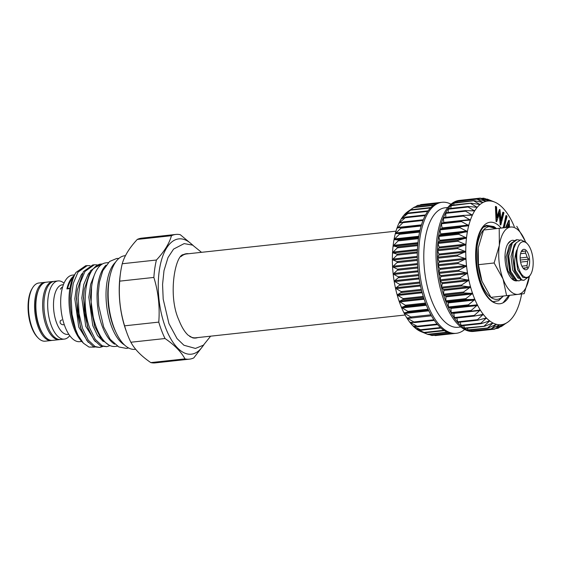 <?xml version="1.0" encoding="UTF-8"?>
<svg xmlns="http://www.w3.org/2000/svg" width="561" height="561" viewBox="0 0 561 561"><rect width="100%" height="100%" fill="white"/><g stroke="black" fill="none" stroke-linecap="round" stroke-linejoin="round"><path stroke-width="0.84" d="M520.98 280.072L519.044 280.872L516.8 280.423L510.762 271.468L508.75 255.998L512.305 243.032L517.053 239.729L516.141 239.828L511.394 243.13L508.14 252.752L507.838 256.096L510.145 272.415L515.882 280.521L519.051 280.872M517.053 239.729L519.563 240.073M527.305 243.747L525.93 242.31L520.839 239.828L516.26 242.794L513.883 248.109L513.049 252.219L512.747 255.564L515.054 271.882L520.79 279.988L523.953 280.339L521.709 279.89L515.587 270.69C514.114 263.446 514.5 256.566 516.737 250.052L517.277 249.589C515.938 258.067 517.06 265.837 520.657 272.919A17.924 8.106 83.8 0 0 530.615 274.525A17.924 8.106 83.8 0 0 530.65 274.469A17.924 8.106 83.8 0 0 527.305 243.747A17.924 8.106 83.8 0 0 519.177 244.582A17.924 8.106 83.8 0 0 517.277 249.589M527.62 277.555L523.953 280.339M513.883 248.109A20.561 9.299 83.8 0 0 515.587 270.69M520.657 272.919L522.586 275.689L525.804 277.723C527.501 277.997 528.981 277.141 530.236 275.149L530.65 274.469M523.076 268.165L523.315 268.137A8.696 3.934 83.8 0 0 524.43 268.354A8.696 3.934 83.8 0 0 525.489 267.892L527.41 267.674L526.884 265.634L521.905 266.173M521.611 250.963A10.28 4.649 83.8 0 0 521.597 250.998A10.28 4.649 83.8 0 0 523.511 268.621A10.28 4.649 83.8 0 0 528.174 268.144A10.28 4.649 83.8 0 0 528.336 253.993A10.28 4.649 83.8 0 0 521.611 250.963M495.833 228.622A36.556 16.528 83.8 0 0 478.337 240.515A36.556 16.528 83.8 0 0 481.107 282.765A36.556 16.528 83.8 0 0 503.154 296.026M484.066 227.051L486.534 225.95L496.036 228.6M509.661 295.31L507.319 299.174C503.911 303.34 500.068 304.693 495.791 303.235C490.012 300.948 485.069 294.63 480.966 284.28L480.854 283.992C471.338 261.664 477.116 226.307 486.836 225.382L493.813 226.553L496.268 228.572M514.283 226.602A62.208 28.127 83.8 0 0 514.135 226.244A62.208 28.127 83.8 0 0 511.562 220.69A62.208 28.127 83.8 0 0 508.757 215.712A62.208 28.127 83.8 0 0 505.763 211.371A62.208 28.127 83.8 0 0 502.614 207.731A62.208 28.127 83.8 0 0 499.353 204.828A62.208 28.127 83.8 0 0 496.029 202.717A62.208 28.127 83.8 0 0 494.578 202.051A62.208 28.127 83.8 0 0 492.684 201.413L487.565 199.211L494.578 202.051M501.941 326.158L506.057 323.199L498.273 328.087L502.922 324.405L495.356 328.802L499.669 324.777L491.415 328.739L496.338 324.307L488.365 327.933L487.888 327.743L492.993 323.003L484.844 326.179L484.367 325.878L489.669 320.892L481.359 323.592L480.896 323.178L486.408 317.989L477.965 320.184L477.516 319.665L483.259 314.349L474.704 316.011L474.276 315.394L480.279 310.03L471.626 311.131L471.226 310.422L477.46 305.03L468.765 305.612L468.4 304.819L474.887 299.476L466.17 299.518L465.84 298.655L472.579 293.431L463.863 292.94L463.575 292.015L470.567 286.98L461.885 285.963L461.647 284.995L468.877 280.191L460.258 278.684L460.069 277.688L467.537 273.172L459.01 271.201L458.87 270.185L466.563 266.019L458.148 263.621L458.064 262.59L465.967 258.817L457.692 256.033L457.664 255.01L465.749 251.672L457.65 248.544L457.671 247.548L465.925 244.715L458.014 241.265L458.092 240.304L466.486 237.962L458.779 234.288L458.912 233.376L467.425 231.553L459.943 227.703L460.132 226.847L468.744 225.529L461.486 221.602L461.724 220.824L470.399 220.045L463.386 216.076L463.667 215.375L472.383 215.144L465.616 211.188L465.946 210.578L474.648 210.908L468.155 207.009L468.519 206.497L477.215 207.332L470.96 203.594L471.352 203.194L479.999 204.527L473.989 200.985L474.417 200.698L482.979 202.514L477.215 199.232L477.656 199.057L486.092 201.315L480.581 198.342L489.346 200.943L484.522 198.405L492.383 201.315M492.684 201.413A62.208 28.127 83.8 0 0 489.367 200.943L488.834 200.81M443.793 222.773L443.33 217.731A65.896 29.796 83.8 0 0 441.402 223.243A65.896 29.796 83.8 0 0 439.831 229.33A65.896 29.796 83.8 0 0 438.632 235.908A65.896 29.796 83.8 0 0 437.839 242.885A65.896 29.796 83.8 0 0 437.447 250.178A65.896 29.796 83.8 0 0 437.461 257.681A65.896 29.796 83.8 0 0 437.896 265.29A65.896 29.796 83.8 0 0 438.73 272.905A65.896 29.796 83.8 0 0 439.957 280.43A65.896 29.796 83.8 0 0 441.563 287.751A65.896 29.796 83.8 0 0 443.527 294.777A65.896 29.796 83.8 0 0 445.82 301.404A65.896 29.796 83.8 0 0 448.407 307.561A65.896 29.796 83.8 0 0 451.261 313.143A65.896 29.796 83.8 0 0 454.34 318.087A65.896 29.796 83.8 0 0 457.601 322.323A65.896 29.796 83.8 0 0 460.995 325.794A65.896 29.796 83.8 0 0 464.487 328.458A65.896 29.796 83.8 0 0 468.028 330.268A65.896 29.796 83.8 0 0 471.563 331.207A65.896 29.796 83.8 0 0 474.992 331.271A65.896 29.796 83.8 0 0 475.048 331.263L474.704 330.871M471.415 311.152L451.261 313.143L450.827 307.954L448.407 307.561L448.253 302.407L445.82 301.404L445.946 296.369L443.527 294.777L443.933 289.911L441.563 287.751L442.243 283.13L439.957 280.43L440.897 276.11L438.73 272.905L439.922 268.957L437.896 265.29L439.319 261.756L437.461 257.681L439.109 254.61L437.447 250.178L439.284 247.611L437.839 242.885L439.845 240.865L438.632 235.908L440.785 234.449L439.831 229.33L442.089 228.46L441.402 223.243L461.514 220.845M489.367 200.943A62.208 28.127 83.8 0 0 486.114 201.308A62.208 28.127 83.8 0 0 482.979 202.514A62.208 28.127 83.8 0 0 479.999 204.527A62.208 28.127 83.8 0 0 477.215 207.332A62.208 28.127 83.8 0 0 474.662 210.887A62.208 28.127 83.8 0 0 472.383 215.144A62.208 28.127 83.8 0 0 470.399 220.045A62.208 28.127 83.8 0 0 468.744 225.529A62.208 28.127 83.8 0 0 467.432 231.518A62.208 28.127 83.8 0 0 466.493 237.927A62.208 28.127 83.8 0 0 465.925 244.68A62.208 28.127 83.8 0 0 465.749 251.672A62.208 28.127 83.8 0 0 465.967 258.817A62.208 28.127 83.8 0 0 466.563 266.019A62.208 28.127 83.8 0 0 467.537 273.172A62.208 28.127 83.8 0 0 468.877 280.191A62.208 28.127 83.8 0 0 470.567 286.98A62.208 28.127 83.8 0 0 472.579 293.431A62.208 28.127 83.8 0 0 474.887 299.476A62.208 28.127 83.8 0 0 477.46 305.03A62.208 28.127 83.8 0 0 480.265 310.009L479.592 309.903M480.265 310.009A62.208 28.127 83.8 0 0 483.259 314.349L482.593 314.3M483.259 314.349A62.208 28.127 83.8 0 0 486.408 317.989L485.742 318.01M486.408 317.989A62.208 28.127 83.8 0 0 489.669 320.892L489.003 320.969M489.669 320.892A62.208 28.127 83.8 0 0 492.993 323.003L492.341 323.15M492.993 323.003A62.208 28.127 83.8 0 0 496.338 324.307L495.693 324.51M496.338 324.307A62.208 28.127 83.8 0 0 499.655 324.777L499.031 325.036M474.992 331.271L473.589 331.418A65.896 29.796 -96.2 0 1 444.417 301.559A65.896 29.796 -96.2 0 1 437.243 236.006A65.896 29.796 -96.2 0 1 459.333 200.403L460.735 200.249A65.896 29.796 83.8 0 0 460.679 200.256A65.896 29.796 83.8 0 0 457.292 201.09A65.896 29.796 83.8 0 0 454.045 202.794A65.896 29.796 83.8 0 0 450.988 205.354A65.896 29.796 83.8 0 0 448.162 208.727A65.896 29.796 83.8 0 0 445.595 212.871A65.896 29.796 83.8 0 0 443.33 217.731L463.239 215.424M460.812 326.979L458.064 327.28A60.097 27.173 -96.2 0 1 431.458 300.044A60.097 27.173 -96.2 0 1 424.915 240.255A60.097 27.173 -96.2 0 1 445.062 207.787L447.811 207.493M407.048 317.792L406.872 317.989A62.208 28.127 -96.2 0 1 404.067 313.01A62.208 28.127 -96.2 0 1 401.494 307.463A62.208 28.127 -96.2 0 1 400.309 304.497A62.208 28.127 -96.2 0 1 399.187 301.418L406.052 305.668L401.494 307.463L408.639 311.818L404.067 313.01L411.493 317.414L406.872 317.989L414.565 322.365L409.874 322.33L417.826 326.607L413.022 325.976L421.22 330.085L416.276 328.879L424.712 332.75L419.6 330.99L428.064 334.489M434.165 335.282L435.048 335.366M429.004 334.531L431.584 335.366M403.766 299.027L399.187 301.418A62.208 28.127 -96.2 0 1 397.174 294.96L403.766 299.027M401.809 292L397.174 294.96A62.208 28.127 -96.2 0 1 395.491 288.179L401.809 292M400.203 284.679L395.491 288.179A62.208 28.127 -96.2 0 1 394.152 281.159L400.203 284.679M398.976 277.155L394.152 281.159A62.208 28.127 -96.2 0 1 393.17 274.006L398.976 277.155M398.149 269.539L393.17 274.006A62.208 28.127 -96.2 0 1 392.574 266.805L398.149 269.539M397.721 261.931L392.574 266.805A62.208 28.127 -96.2 0 1 392.363 259.659L397.721 261.931M397.707 254.428L392.363 259.659A62.208 28.127 -96.2 0 1 392.539 252.66L397.707 254.428M398.1 247.142L392.539 252.66A62.208 28.127 -96.2 0 1 393.1 245.914L398.1 247.142M398.906 240.164L393.1 245.914A62.208 28.127 -96.2 0 1 394.046 239.505L398.906 240.164M400.105 233.593L394.046 239.505A62.208 28.127 -96.2 0 1 395.351 233.516L400.105 233.593M401.683 227.514L395.351 233.516A62.208 28.127 -96.2 0 1 397.006 228.032L401.417 227.387M397.006 228.032A62.208 28.127 -96.2 0 1 398.99 223.131A62.208 28.127 -96.2 0 1 401.276 218.874A62.208 28.127 -96.2 0 1 403.822 215.319A62.208 28.127 -96.2 0 1 406.606 212.514A62.208 28.127 -96.2 0 1 407.973 211.476L414.341 207.1L406.606 212.514L411.276 209.653L403.822 215.319L408.443 213.019L401.276 218.874L405.876 217.156L398.99 223.131L403.611 222.009L397.223 228.187M414.341 207.1L413.688 207.549L433.337 205.41M437.208 203.271L417.587 205.403L414.972 207.03M454.95 333.451A65.896 29.796 -96.2 0 1 454.894 333.458A65.896 29.796 -96.2 0 1 451.465 333.395A65.896 29.796 -96.2 0 1 447.93 332.456A65.896 29.796 -96.2 0 1 444.389 330.646A65.896 29.796 -96.2 0 1 440.897 327.982A65.896 29.796 -96.2 0 1 437.496 324.51A65.896 29.796 -96.2 0 1 434.235 320.275A65.896 29.796 -96.2 0 1 431.164 315.331A65.896 29.796 -96.2 0 1 428.309 309.742A65.896 29.796 -96.2 0 1 425.715 303.592A65.896 29.796 -96.2 0 1 423.429 296.965A65.896 29.796 -96.2 0 1 421.465 289.939A65.896 29.796 -96.2 0 1 419.859 282.618A65.896 29.796 -96.2 0 1 418.625 275.093A65.896 29.796 -96.2 0 1 417.791 267.478A65.896 29.796 -96.2 0 1 417.363 259.869A65.896 29.796 -96.2 0 1 417.342 252.366A65.896 29.796 -96.2 0 1 417.735 245.073A65.896 29.796 -96.2 0 1 418.534 238.088A65.896 29.796 -96.2 0 1 419.726 231.511A65.896 29.796 -96.2 0 1 421.304 225.431A65.896 29.796 -96.2 0 1 423.232 219.919A65.896 29.796 -96.2 0 1 425.497 215.059A65.896 29.796 -96.2 0 1 428.057 210.915A65.896 29.796 -96.2 0 1 430.89 207.535A65.896 29.796 -96.2 0 1 433.948 204.982A65.896 29.796 -96.2 0 1 437.194 203.278A65.896 29.796 -96.2 0 1 440.581 202.444L440.581 202.444A65.896 29.796 -96.2 0 1 440.637 202.437L442.04 202.283A65.896 29.796 -96.2 0 1 450.995 204.197M440.581 202.444L420.946 204.583L419.838 205.158M464.634 329.51A65.896 29.796 -96.2 0 1 456.296 333.304A65.896 29.796 -96.2 0 1 427.117 303.445A65.896 29.796 -96.2 0 1 419.944 237.885A65.896 29.796 -96.2 0 1 442.04 202.283M60.357 289.181L61.808 287.33M68.8 334.265L67.72 334.384A24.936 11.276 -96.2 0 1 56.675 323.087A24.936 11.276 -96.2 0 1 53.961 298.277A24.936 11.276 -96.2 0 1 62.32 284.806L63.407 284.686M63.638 324.763C62.005 324.819 60.826 324.132 60.09 322.715L60.223 320.864L61.794 319.917M69.732 335.611A29.256 13.226 -96.2 0 1 64.354 339.096A29.256 13.226 -96.2 0 1 51.395 325.836A29.256 13.226 -96.2 0 1 48.211 296.734A29.256 13.226 -96.2 0 1 58.021 280.928A29.256 13.226 -96.2 0 1 64.024 283.172M64.354 339.096L60.609 339.503A29.256 13.226 -96.2 0 1 47.657 326.243A29.256 13.226 -96.2 0 1 44.473 297.141A29.256 13.226 -96.2 0 1 54.284 281.334L58.021 280.928M59.964 339.538A29.256 13.226 -96.2 0 1 59.326 339.643A29.256 13.226 -96.2 0 1 46.374 326.383A29.256 13.226 -96.2 0 1 43.183 297.281A29.256 13.226 -96.2 0 1 52.993 281.475A29.256 13.226 -96.2 0 1 53.646 281.44M59.326 339.643L52.545 340.38A29.256 13.226 -96.2 0 1 43.499 334.707A29.256 13.226 -96.2 0 1 39.593 327.126A29.256 13.226 -96.2 0 1 38.604 289.7A29.256 13.226 -96.2 0 1 46.219 282.211L52.993 281.475M43.499 334.707L42.832 333.753A27.938 12.63 -96.2 0 1 39.102 326.509A27.938 12.63 -96.2 0 1 38.155 290.773L38.604 289.7M51.9 340.415A29.256 13.226 -96.2 0 1 51.261 340.52A29.256 13.226 -96.2 0 1 38.309 327.266A29.256 13.226 -96.2 0 1 35.126 298.157A29.256 13.226 -96.2 0 1 44.929 282.351A29.256 13.226 -96.2 0 1 45.581 282.316M44.929 282.351L38.856 283.01A29.256 13.226 83.8 0 0 32.629 287.751A29.256 13.226 83.8 0 0 32.229 327.926A29.256 13.226 83.8 0 0 38.085 337.897A29.256 13.226 83.8 0 0 45.189 341.186L51.261 340.52M38.085 337.897L37.292 337.07A28.204 12.749 -96.2 0 1 31.647 327.456A28.204 12.749 -96.2 0 1 32.033 288.726L32.629 287.751M109.97 345.583L106.765 346.677L102.123 345.786L95.272 339.377L89.606 327.799C82.172 307.814 84.346 277.057 94.318 267.737L102.032 264.196M94.318 267.737A41.381 18.709 -96.2 0 1 100.889 264.063A41.381 18.709 -96.2 0 1 102.319 264.028M91.59 286.811L90.952 308.382L94.844 326.621L101.464 339.44L108.939 345.064M73.877 275.97A33.478 15.133 83.8 0 0 66.906 288.915L69.873 288.592M81.745 341.446L79.767 341.663A33.478 15.133 -96.2 0 1 64.943 326.495A33.478 15.133 -96.2 0 1 61.296 293.193A33.478 15.133 -96.2 0 1 72.523 275.107L74.501 274.89M94.465 347.112L88.989 347.063L83.456 343.234L81.682 341.376A38.744 17.517 -96.2 0 1 73.933 328.178A38.744 17.517 -96.2 0 1 74.452 274.967A38.744 17.517 -96.2 0 1 74.536 274.841M83.456 343.234L77.965 335.155A41.381 18.709 -96.2 0 1 75.384 329.349A41.381 18.709 -96.2 0 1 75.945 272.52A41.381 18.709 -96.2 0 1 76.03 272.387L85.735 265.711L90.062 265.641M102.425 346.642L99.753 347.441L95.111 346.551L88.266 340.134L82.593 328.564L79.038 313.578L78.189 297.463L80.258 282.66L84.992 271.412L94.304 264.778L97.074 264.876M99.753 347.441L93.547 346.719L86.927 340.625L81.036 328.732L77.474 313.746L76.633 297.632L77.264 290.198L83.428 271.58L92.747 264.953L94.304 264.778M77.965 335.155L75.581 329.328L72.025 314.342L71.177 298.228L73.246 283.417L77.979 272.176L87.292 265.542M106.765 346.677L100.559 345.955L93.939 339.861L88.049 327.968L84.487 312.989L83.645 296.867L84.276 289.434L90.44 270.816L99.76 264.189L100.889 264.063M117.389 346.186L114.956 346.453A42.04 19.011 -96.2 0 1 96.345 327.4A42.04 19.011 -96.2 0 1 91.766 285.57A42.04 19.011 -96.2 0 1 105.861 262.864L108.294 262.597M114.64 344.188A42.04 19.011 -96.2 0 1 102.418 326.74A42.04 19.011 -96.2 0 1 106.036 265.143M175.845 234.435L141.674 238.152A62.734 28.366 83.8 0 0 137.291 239.421C129.458 247.829 124.444 255.935 122.249 263.74A62.734 28.366 83.8 0 0 120.454 273.354A62.734 28.366 83.8 0 0 119.696 281.145C118.518 296.446 120.152 311.341 124.591 325.829A62.734 28.366 83.8 0 0 126.947 333.066A62.734 28.366 83.8 0 0 127.466 334.454A62.734 28.366 83.8 0 0 130.86 342.238L165.032 338.521A62.734 28.366 -96.2 0 1 161.645 330.731A62.734 28.366 -96.2 0 1 158.77 322.112C159.948 306.811 158.314 291.916 153.868 277.429A62.734 28.366 -96.2 0 1 156.428 260.024C164.268 251.601 169.282 243.495 171.463 235.704A62.734 28.366 -96.2 0 1 175.845 234.435A62.734 28.366 -96.2 0 1 180.291 234.708L193.033 245.332M135.643 349.265L134.991 349.335A47.075 21.283 -96.2 0 1 114.149 328.003A47.075 21.283 -96.2 0 1 109.023 281.166A47.075 21.283 -96.2 0 1 124.808 255.732L125.468 255.662M115.938 332.259A43.884 19.845 -96.2 0 1 113.399 326.474A43.884 19.845 -96.2 0 1 109.872 276.51M124.458 344.931A43.884 19.845 -96.2 0 1 111.618 326.67A43.884 19.845 -96.2 0 1 115.461 262.303M192.584 245.115A57.986 26.22 83.8 0 0 162.164 257.878A57.986 26.22 83.8 0 0 165.656 327.905A57.986 26.22 83.8 0 0 203.468 345.127M120.454 273.354L120.138 275.668A57.986 26.22 83.8 0 0 126.148 330.871L126.947 333.066M188.622 253.719A42.419 19.179 83.8 0 0 183.559 254.575C175.298 254.568 167.578 295.205 178.784 319.812C181.652 327.063 184.8 332.21 188.23 335.254L192.619 337.827A42.419 19.179 83.8 0 0 197.745 337.575M180.993 256.587A42.173 19.067 -96.2 0 1 186.582 253.944L396.003 231.16M405.126 315.009L195.705 337.799A42.173 19.067 -96.2 0 1 189.681 336.418M130.86 342.238C134.731 349.377 141.372 356.165 150.797 362.602A62.734 28.366 83.8 0 0 155.243 362.883L189.415 359.159A62.734 28.366 -96.2 0 1 184.976 358.886C181.105 351.747 174.457 344.959 165.032 338.521M203.86 344.826L193.797 357.89A62.734 28.366 -96.2 0 1 189.415 359.159M150.797 362.602L184.976 358.886M171.463 235.704L137.291 239.421M122.249 263.74L156.428 260.024M153.868 277.429L119.696 281.145M124.591 325.829L158.77 322.112M66.906 288.915A39.536 17.875 83.8 0 0 67.593 288.487A32.433 14.663 -96.2 0 1 72.895 277.968M67.593 288.487L69.936 288.228M411.052 209.751L430.932 207.493M410.042 322.196L409.874 322.33A62.208 28.127 -96.2 0 1 406.872 317.989M413.191 325.906L413.022 325.976A62.208 28.127 -96.2 0 1 409.874 322.33M416.458 328.865L416.276 328.879A62.208 28.127 -96.2 0 1 413.022 325.976M419.789 331.039L419.6 330.99A62.208 28.127 -96.2 0 1 416.276 328.879M447.236 332.168L427.587 334.307L421.052 331.656A62.208 28.127 -96.2 0 1 419.6 330.99M471.787 330.997L470.924 329.973M468.267 330.12L467.215 328.199M464.739 328.367L463.603 325.583M461.254 325.773L460.132 322.154M477.348 320.247L457.776 322.414L456.822 317.968M474.262 316.06L454.543 318.22L453.702 313.087M445.785 217.31L445.75 212.745L465.335 210.648M448.099 212.486L448.414 208.685M450.749 208.369L451.254 205.382M453.702 205.017L454.115 202.766L473.779 200.628M456.935 202.458L457.327 201.076L476.969 198.945M460.427 200.74L460.679 200.256L480.314 198.117M505.777 323.367L506.057 323.199A62.208 28.127 83.8 0 0 507.656 322.231A62.208 28.127 83.8 0 0 509.023 321.194A62.208 28.127 83.8 0 0 511.807 318.389A62.208 28.127 83.8 0 0 514.36 314.833A62.208 28.127 83.8 0 0 516.639 310.577A62.208 28.127 83.8 0 0 518.623 305.675A62.208 28.127 83.8 0 0 520.278 300.191A62.208 28.127 83.8 0 0 521.59 294.202A62.208 28.127 83.8 0 0 521.632 293.964M498.722 327.912L496.197 328.311M502.418 324.651L502.922 324.405M495.356 328.802L474.788 331.039M491.885 328.809L471.31 330.927M488.365 327.933L467.79 329.931M484.844 326.179L464.263 328.066M481.359 323.592L480.896 323.178L460.791 325.366M477.965 320.184L477.516 319.665L457.411 321.853M474.704 316.011L474.276 315.394L454.179 317.582M471.626 311.131L451.5 313.326M441.598 223.012L461.724 220.824M469.767 220.298L470.384 220.073M443.281 218.264L463.386 216.076L463.667 215.375M471.738 215.333L472.369 215.172M445.518 213.376L465.616 211.188L465.946 210.578M474.01 211.013L474.648 210.908M448.05 209.197L468.155 207.009L468.519 206.497M476.548 207.395L477.194 207.346M450.855 205.782L471.352 203.194M479.332 204.534L479.978 204.541M453.891 203.173L474.417 200.698M482.306 202.451L482.958 202.521M457.11 201.42L477.656 199.057M485.447 201.196L486.092 201.315M460.476 200.529L481.043 198.292M481.92 198.566L484.522 198.405M496.548 221.581L495.882 206.406L496.576 206.946L497.053 217.878L499.991 209.639L501.008 220.999L503.28 212.226L503.967 212.766L500.819 224.94L499.634 212.921L496.681 221.679L496.085 221.63L495.419 206.455L495.882 206.406M503.701 227.752L506.408 215.543L507.025 216.42L504.206 227.696M508.827 227.198L508.75 223.811L507.193 227.373M506.078 227.493L509.234 220.305L509.493 227.121M499.655 324.777A62.208 28.127 83.8 0 0 502.901 324.412A62.208 28.127 83.8 0 0 506.043 323.213M496.681 221.679L496.085 221.63M500.693 224.835L500.223 224.884L499.255 214.029M500.819 224.94L500.223 224.884M503.28 212.226L502.817 212.275L500.896 219.695M499.858 209.534L499.388 209.583L496.997 216.693M503.231 227.801L505.945 215.599L506.408 215.543M503.448 227.401L502.979 227.45M508.364 227.247L508.308 224.828M509.234 220.305L508.764 220.354L505.608 227.549M503.476 295.991L498.54 300.738L492.867 301.713M485.293 226.399L484.29 226.861M525.531 241.917A33.87 15.315 83.8 0 0 510.685 227.03L483.547 230.017L478.316 247.639A33.87 15.315 83.8 0 0 478.224 248.32A33.87 15.315 83.8 0 0 481.731 280.563A33.87 15.315 83.8 0 0 482.011 281.313L490.931 297.358L506.604 295.654L503.042 279.02A33.87 15.315 83.8 0 0 518.069 294.364A33.87 15.315 83.8 0 0 529.36 276.321M523.315 268.137L525.489 267.892M523.097 268.144L527.41 267.674M526.884 265.634A8.696 3.934 83.8 0 0 527.515 261.349L528.665 259.126L527.06 257.204L520.145 257.962M520.594 262.106L527.515 261.349M520.271 260.038L528.665 259.126M527.06 257.204A8.696 3.934 83.8 0 0 525.517 253.165L525.587 251.062L521.506 251.51M520.559 253.705L525.517 253.165M523.665 251.279A8.696 3.934 83.8 0 0 522.55 251.062A8.696 3.934 83.8 0 0 521.492 251.524L521.253 251.552M507.803 243.902L510.748 240.942L512.228 240.255L514.185 240.452M511.618 278.565L515.587 280.865A20.294 9.179 -96.2 0 1 511.646 278.593A20.294 9.179 -96.2 0 1 507.859 243.811A20.294 9.179 -96.2 0 1 510.748 240.942M515.587 280.865L516.919 280.893M499.353 245.353A33.87 15.315 83.8 0 0 503.042 279.02L494.122 262.976L499.353 245.353L499.213 228.313L510.685 227.03A33.87 15.315 83.8 0 0 499.353 245.353M516.786 226.328L525.215 241.125M529.402 276.047L524.17 293.669L506.604 295.654M483.547 230.017L499.213 228.313M478.224 248.32L478.456 264.68L494.122 262.976M478.456 264.68L482.011 281.313M495.791 303.235A40.855 18.471 -96.2 0 1 480.84 284.96A40.855 18.471 -96.2 0 1 478.736 234.568A40.855 18.471 -96.2 0 1 501.085 228.039M496.443 228.558A38.218 17.279 83.8 0 0 493.813 226.553M485.293 201.154L485.882 201.083M481.794 202.339L482.726 202.233M478.316 204.358L479.725 204.204M474.788 207.198L476.913 206.967M470.988 210.845L474.34 210.48M466.051 215.361L472.025 214.709M443.793 222.444L470.013 219.589M442.11 227.906L468.33 225.052M440.771 233.888L466.99 231.034M439.796 240.29L466.023 237.443M439.207 247.043L465.434 244.189M439.004 254.049L465.23 251.195M439.193 261.216L465.413 258.362M439.768 268.439L465.988 265.584M440.722 275.626L466.941 272.772M442.04 282.688L468.267 279.834M443.709 289.511L469.936 286.657M445.707 296.019L471.934 293.165M448.008 302.113L474.227 299.258M450.574 307.716L476.794 304.861M437.559 324.581L417.903 326.719M434.326 320.408L414.6 322.554M428.429 309.995L408.464 312.168M425.834 303.908L405.862 306.082M423.541 297.323L403.562 299.497M421.57 290.353L401.585 292.526M419.944 283.074L399.958 285.247M418.695 275.591L398.703 277.765M417.84 268.004L397.847 270.178M417.377 260.416L397.391 262.59M417.328 252.934L397.342 255.108M417.693 245.655L397.707 247.829M418.45 238.677L398.478 240.851M419.607 232.093L399.642 234.267M421.136 225.999L401.185 228.166M423.015 220.466L403.086 222.64M425.217 215.585L405.315 217.745M427.713 211.406L407.847 213.566M430.441 207.998L410.652 210.151M436.213 203.692L416.907 205.789M438.085 202.963L420.273 204.905M81.359 329.644L80.37 326.916L76.443 298.62L77.264 290.198M88.372 328.879L87.383 326.151L83.456 297.856L84.276 289.434M95.181 327.568L94.395 325.387L90.468 297.092L91.184 289.434M88.287 342.378L78.75 327.091L74.823 298.796L76.745 285.325L81.093 275.093L82.292 273.466M95.3 341.614L85.763 326.327L81.836 298.031L83.757 284.56L88.098 274.329L89.304 272.702M103.28 341.502L97.516 335.548L92.775 325.569L88.848 297.267L90.623 284.364L94.641 274.301M404.916 214.8L404.362 214.856M403.008 218.243L401.788 218.376M425.54 214.975L405.883 217.114M402.118 222.317L399.481 222.605M403.485 221.911L423.296 219.758L403.562 221.918M421.472 224.87L397.469 227.486M401.473 227.38L421.367 225.213L401.522 227.373M420 230.312L395.786 232.948M419.824 231.09L395.582 233.727M419.789 231.237L399.825 233.411M418.822 236.272L394.446 238.923M418.681 237.114L394.292 239.771M418.583 237.759L398.612 239.933M417.959 242.668L393.471 245.332M417.875 243.565L393.373 246.23M417.77 244.694L397.791 246.868M417.454 249.414L392.882 252.085M417.412 250.346L392.833 253.018M417.356 251.938L397.37 254.112M417.3 256.412L392.679 259.091M417.314 257.373L392.679 260.052M417.349 259.399L397.363 261.573M417.524 263.572L392.868 266.258M417.58 264.547L392.924 267.232M417.749 266.98L397.763 269.154M418.106 270.795L393.443 273.48M418.211 271.769L393.549 274.455M418.555 274.567L398.569 276.741M419.053 277.99L394.397 280.668M419.207 278.95L394.551 281.636M419.754 282.071L399.769 284.245M420.343 285.044L395.715 287.723M420.547 285.984L395.926 288.663M421.325 289.385L401.339 291.559M421.963 291.881L397.384 294.553M422.209 292.779L397.637 295.451M423.253 296.404L403.275 298.578M423.885 298.389L399.383 301.061M424.165 299.244L399.677 301.909M425.511 303.045L405.533 305.219M426.065 304.497L401.683 307.155M426.381 305.289L402.013 307.94M428.057 309.209L408.099 311.376M428.485 310.121L404.25 312.757M428.821 310.836L404.614 313.473M430.869 314.812L410.925 316.986M431.437 315.815L407.44 318.431M433.905 319.784L413.976 321.958M413.029 322.463L410.463 322.736M437.117 324.062L417.209 326.229M414.824 326.221L413.632 326.348M440.448 327.575L420.589 329.735M417.44 329.146L416.907 329.209M443.849 330.289L424.067 332.442M450.399 333.206L431.107 335.303M452.299 333.486L434.586 335.415M500.924 326.509L507.656 322.231M498.897 325.107L499.472 325.043M495.23 324.728L496.148 324.63M491.401 323.529L492.789 323.381M487.355 321.537L489.451 321.313M482.881 318.809L486.177 318.452M477.166 315.478L483.007 314.847M453.765 313.389L479.992 310.535M450.939 308.431L477.159 305.577M451.121 312.61L471.226 310.422M448.337 302.898L474.564 300.044M448.295 307.007L468.4 304.819M448.667 307.793L468.765 305.612M446.002 296.867L472.229 294.013M445.736 300.843L465.84 298.655M446.065 301.706L466.17 299.518M443.961 290.409L470.188 287.555M443.478 294.202L463.575 292.015M443.765 295.128L463.863 292.94M442.25 283.621L468.47 280.766M441.542 287.183L461.647 284.995M441.78 288.151L461.885 285.963M440.876 276.594L467.103 273.74M439.964 279.869L460.069 277.688M440.161 280.872L460.258 278.684M439.873 269.413L466.093 266.559M438.765 272.373L458.87 270.185M438.905 273.389L459.01 271.201M439.249 262.19L465.469 259.336M437.966 264.778L458.064 262.59M438.05 265.802L458.148 263.621M439.004 255.01L465.23 252.155M437.559 257.197L457.664 255.01M437.594 258.221L457.692 256.033M439.158 247.983L465.385 245.129M437.573 249.736L457.671 247.548M437.545 250.732L457.65 248.544M439.698 241.188L465.918 238.334M437.987 242.492L458.092 240.304M437.91 243.453L458.014 241.265M440.616 234.729L466.843 231.875M438.814 235.564L458.912 233.376M438.681 236.476L458.779 234.288M441.907 228.685L468.126 225.838M440.027 229.035L460.132 226.847M439.838 229.891L459.943 227.703M441.381 223.79L461.486 221.602M486.927 199.281L487.565 199.211M503.042 302.814L508.883 295.395M513.743 278.831L513.105 278.572L507.817 270.612L506.099 256.882L509.325 245.374L511.232 243.369M518.652 278.298L518.013 278.032L512.726 270.079L511.008 256.349L514.234 244.841L516.309 242.724M525.699 277.702L522.922 277.499L517.628 269.546L515.917 255.816L516.737 250.052M510.145 272.415L509.437 270.437L507.719 256.707L508.14 252.752M515.054 271.882L514.339 269.904L512.628 256.174L513.049 252.219M454.838 333.458L435.315 335.583M451.479 333.395L431.858 335.534M447.966 332.47L428.331 334.601M444.445 330.674L424.789 332.813M440.967 328.045L421.276 330.191M437.587 324.609L417.84 326.761M434.34 320.415L414.523 322.575M456.296 333.304L454.894 333.458M74.452 274.967L75.945 272.52M118.89 258.418L116.737 258.467L109.605 261.461L102.775 270.753L99.402 281.987L98.217 293.845L98.729 305.78L103.68 327.042L110.159 339.293L118.82 346.964L126.449 348.409L128.637 347.988M201.511 252.317L192.612 245.122L184.148 243.607L173.566 249.098L167.984 257.604L163.994 270.633L162.564 284.448L163.195 299.153L168.938 323.571L177.024 338.571L183.917 345.246L195.452 348.43L203.384 345.19L210.634 336.172M433.983 204.961L414.348 207.093M428.113 210.838L408.422 212.977M425.561 214.94L405.806 217.093M500.657 326.677L501.282 326.607M495.791 328.55L498.042 328.304M475.048 331.263L494.683 329.125M471.598 331.207L491.24 329.069M468.098 330.275L487.761 328.136M464.592 328.487L484.304 326.341M461.135 325.85L480.903 323.697M457.776 322.414L477.607 320.254M454.543 318.22L474.466 316.053M443.506 217.556L463.428 215.389M445.75 212.745L465.588 210.585M448.288 208.643L468.049 206.49M451.086 205.298L470.798 203.152M481.464 198.426L483.771 198.173M486.625 199.176L487.299 199.099M508.294 297.793L508 298.249"/></g></svg>
